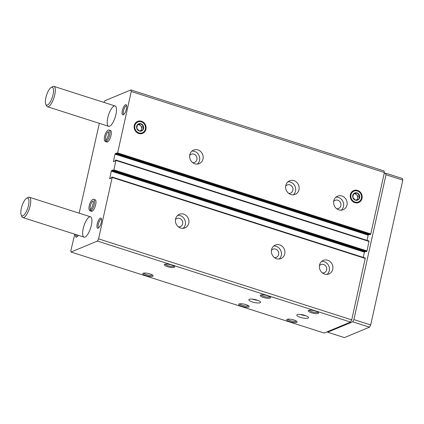 <?xml version="1.0" encoding="UTF-8"?>
<svg xmlns="http://www.w3.org/2000/svg" width="424" height="424" viewBox="0 0 424 424"><rect width="100%" height="100%" fill="white"/><g stroke="black" fill="none" stroke-linecap="round" stroke-linejoin="round"><path stroke-width="0.64" d="M183.714 214.168A7.335 6.673 -112.6 0 1 188.918 220.856A7.335 6.673 -112.6 0 1 184.991 227.874A7.335 6.673 -112.6 0 1 176.013 223.66A7.335 6.673 -112.6 0 1 179.357 214.321A7.335 6.673 -112.6 0 1 183.714 214.168M279.692 244.887A7.335 6.673 -112.6 0 1 284.896 251.575A7.335 6.673 -112.6 0 1 280.974 258.587A7.335 6.673 -112.6 0 1 271.996 254.379A7.335 6.673 -112.6 0 1 275.34 245.04A7.335 6.673 -112.6 0 1 279.692 244.887M327.683 260.246A7.335 6.673 -112.6 0 1 332.888 266.935A7.335 6.673 -112.6 0 1 328.966 273.946A7.335 6.673 -112.6 0 1 319.982 269.733A7.335 6.673 -112.6 0 1 323.327 260.4A7.335 6.673 -112.6 0 1 327.683 260.246M103.928 102.396L104.802 100.774L130.899 89.92L131.249 91.489L117.633 152.894L117.321 153.483L116.68 153.737L116.68 153L115.349 153.557L115.037 154.145L113.441 161.327L113.537 161.745L114.867 161.189L115.254 160.288L115.916 160.028L115.959 160.447L113.865 169.897L113.547 170.485L112.911 170.745L112.911 170.008L111.581 170.559L111.263 171.148L109.715 178.753L111.099 178.197L111.48 177.29L112.148 177.031L112.19 177.455L98.575 238.86L351.724 319.871L350.537 322.081L324.185 333.041L71.036 252.031L70.792 250.929L74.762 234.181M112.185 177.062L365.297 258.046L351.724 319.871M115.959 160.06L369.066 241.039L367.014 250.913L366.055 251.755L112.911 170.745M197.955 149.932A7.335 6.673 -112.6 0 1 203.16 156.62A7.335 6.673 -112.6 0 1 199.232 163.632A7.335 6.673 -112.6 0 1 190.254 159.424A7.335 6.673 -112.6 0 1 193.598 150.085A7.335 6.673 -112.6 0 1 197.955 149.932M293.933 180.645A7.335 6.673 -112.6 0 1 299.137 187.339A7.335 6.673 -112.6 0 1 295.215 194.351A7.335 6.673 -112.6 0 1 286.237 190.138A7.335 6.673 -112.6 0 1 289.581 180.804A7.335 6.673 -112.6 0 1 293.933 180.645M341.924 196.005A7.335 6.673 -112.6 0 1 347.129 202.693A7.335 6.673 -112.6 0 1 343.207 209.705A7.335 6.673 -112.6 0 1 334.223 205.497A7.335 6.673 -112.6 0 1 337.568 196.158A7.335 6.673 -112.6 0 1 341.924 196.005M138.765 133.502A6.487 5.899 67.4 0 0 145.856 125.933A6.487 5.899 67.4 0 0 135.749 122.695A6.487 5.899 67.4 0 0 138.765 133.502M354.84 202.656A6.487 5.899 67.4 0 0 361.932 195.082A6.487 5.899 67.4 0 0 351.825 191.849A6.487 5.899 67.4 0 0 354.84 202.656M131.249 91.489L384.393 172.504L370.783 233.905L369.808 234.737M249.28 299.296A6.005 1.526 12.5 0 1 256.017 299.784A6.005 1.526 12.5 0 1 260.537 302.328A6.005 1.526 12.5 0 1 254.352 302.513A6.005 1.526 12.5 0 1 248.819 299.726A6.005 1.526 12.5 0 1 249.28 299.296M297.272 314.656A6.005 1.526 12.5 0 1 304.008 315.143A6.005 1.526 12.5 0 1 308.529 317.682A6.005 1.526 12.5 0 1 302.339 317.873A6.005 1.526 12.5 0 1 296.811 315.085A6.005 1.526 12.5 0 1 297.272 314.656M164.65 264.306A5.337 1.357 12.5 0 1 169.95 264.565A5.337 1.357 12.5 0 1 174.55 266.606A5.337 1.357 12.5 0 1 169.155 267.162A5.337 1.357 12.5 0 1 164.496 264.38A5.337 1.357 12.5 0 1 164.65 264.306M143.153 273.247A5.337 1.357 12.5 0 1 148.458 273.507A5.337 1.357 12.5 0 1 153.059 275.547A5.337 1.357 12.5 0 1 147.658 276.104A5.337 1.357 12.5 0 1 143.005 273.321A5.337 1.357 12.5 0 1 143.153 273.247M260.627 295.019A5.337 1.357 12.5 0 1 265.933 295.284A5.337 1.357 12.5 0 1 270.528 297.325A5.337 1.357 12.5 0 1 265.132 297.881A5.337 1.357 12.5 0 1 260.479 295.093A5.337 1.357 12.5 0 1 260.627 295.019M239.136 303.96A5.337 1.357 12.5 0 1 244.436 304.22A5.337 1.357 12.5 0 1 249.036 306.266A5.337 1.357 12.5 0 1 243.641 306.822A5.337 1.357 12.5 0 1 238.982 304.034A5.337 1.357 12.5 0 1 239.136 303.96M308.619 310.379A5.337 1.357 12.5 0 1 313.919 310.638A5.337 1.357 12.5 0 1 318.519 312.684A5.337 1.357 12.5 0 1 313.124 313.235A5.337 1.357 12.5 0 1 308.465 310.453A5.337 1.357 12.5 0 1 308.619 310.379M287.122 319.32A5.337 1.357 12.5 0 1 292.428 319.579A5.337 1.357 12.5 0 1 297.028 321.62A5.337 1.357 12.5 0 1 291.627 322.176A5.337 1.357 12.5 0 1 286.974 319.394A5.337 1.357 12.5 0 1 287.122 319.32M98.575 238.86L97.388 241.065L350.537 322.081M97.388 241.065L71.036 252.031M79.161 213.177L99.333 123.336M130.899 89.92L384.049 170.93L384.393 172.504M110.007 130.624A6.005 1.972 107.7 0 1 110.579 130.576A6.005 1.972 107.7 0 1 110.627 136.894A6.005 1.972 107.7 0 1 106.917 142.008L105.539 141.568A6.005 1.972 -72.3 0 0 106.085 141.531C105.205 140.662 105.338 140.111 106.472 139.883M94.647 199.9A6.005 1.972 107.7 0 1 95.22 199.852A6.005 1.972 107.7 0 1 95.273 206.17A6.005 1.972 107.7 0 1 91.563 211.285L90.18 210.845A6.005 1.972 -72.3 0 0 90.725 210.808C89.851 209.938 89.978 209.387 91.112 209.159M126.432 108.931A5.337 1.754 107.7 0 1 123.437 114.729A5.337 1.754 107.7 0 1 122.711 109.244A5.337 1.754 107.7 0 1 126.49 105.205A5.337 1.754 107.7 0 1 126.432 108.931M101.299 222.287A5.337 1.754 107.7 0 1 98.31 228.091A5.337 1.754 107.7 0 1 97.578 222.605A5.337 1.754 107.7 0 1 101.357 218.561A5.337 1.754 107.7 0 1 101.299 222.287M78.27 235.304A5.337 1.754 107.7 0 1 76.813 237.032A5.337 1.754 107.7 0 1 75.467 234.408M89.506 216.903A10.669 3.509 107.7 0 1 90.524 216.818A10.669 3.509 107.7 0 1 90.614 228.048A10.669 3.509 107.7 0 1 84.021 237.143A10.669 3.509 107.7 0 1 83.523 227.301A10.669 3.509 107.7 0 1 89.506 216.903M114.083 106.058A10.669 3.509 107.7 0 1 115.1 105.974A10.669 3.509 107.7 0 1 115.19 117.21A10.669 3.509 107.7 0 1 108.592 126.299A10.669 3.509 107.7 0 1 108.094 116.457A10.669 3.509 107.7 0 1 114.083 106.058M368.827 234.435L368.18 235.161L367.025 240.387M365.059 251.437L364.412 252.163L363.251 257.394M335.946 197.16A7.335 6.673 -112.6 0 1 338.442 197.452A7.335 6.673 -112.6 0 1 343.482 203.112A7.335 6.673 -112.6 0 1 341.352 210.156M333.667 201.532A4.404 4.002 -112.6 0 1 335.214 200.319A4.404 4.002 -112.6 0 1 337.827 200.223A4.404 4.002 -112.6 0 1 340.954 204.241A4.404 4.002 -112.6 0 1 338.596 208.444A4.404 4.002 -112.6 0 1 336.645 208.688M321.705 261.396A7.335 6.673 -112.6 0 1 324.201 261.693A7.335 6.673 -112.6 0 1 329.241 267.353A7.335 6.673 -112.6 0 1 327.111 274.392M319.426 265.769A4.404 4.002 -112.6 0 1 320.973 264.555A4.404 4.002 -112.6 0 1 323.586 264.465A4.404 4.002 -112.6 0 1 326.713 268.477A4.404 4.002 -112.6 0 1 324.355 272.685A4.404 4.002 -112.6 0 1 322.404 272.929M287.954 181.801A7.335 6.673 -112.6 0 1 290.456 182.097A7.335 6.673 -112.6 0 1 295.491 187.752A7.335 6.673 -112.6 0 1 293.36 194.796M285.675 186.173A4.404 4.002 -112.6 0 1 287.228 184.959A4.404 4.002 -112.6 0 1 289.841 184.864A4.404 4.002 -112.6 0 1 292.963 188.881A4.404 4.002 -112.6 0 1 290.61 193.09A4.404 4.002 -112.6 0 1 288.654 193.328M273.713 246.042A7.335 6.673 -112.6 0 1 276.209 246.333A7.335 6.673 -112.6 0 1 281.25 251.994A7.335 6.673 -112.6 0 1 279.119 259.038M271.434 250.409A4.404 4.002 -112.6 0 1 272.987 249.195A4.404 4.002 -112.6 0 1 275.6 249.105A4.404 4.002 -112.6 0 1 278.722 253.117A4.404 4.002 -112.6 0 1 276.369 257.326A4.404 4.002 -112.6 0 1 274.413 257.569M191.977 151.087A7.335 6.673 -112.6 0 1 194.473 151.379A7.335 6.673 -112.6 0 1 199.513 157.039A7.335 6.673 -112.6 0 1 197.383 164.083M189.698 155.454A4.404 4.002 -112.6 0 1 191.245 154.241A4.404 4.002 -112.6 0 1 193.858 154.151A4.404 4.002 -112.6 0 1 196.98 158.163A4.404 4.002 -112.6 0 1 194.627 162.371A4.404 4.002 -112.6 0 1 192.676 162.615M177.736 215.323A7.335 6.673 -112.6 0 1 180.232 215.615A7.335 6.673 -112.6 0 1 185.272 221.275A7.335 6.673 -112.6 0 1 183.142 228.319M175.457 219.696A4.404 4.002 -112.6 0 1 177.004 218.482A4.404 4.002 -112.6 0 1 179.617 218.387A4.404 4.002 -112.6 0 1 182.739 222.404A4.404 4.002 -112.6 0 1 180.386 226.607A4.404 4.002 -112.6 0 1 178.435 226.851M296.397 321.063A4.431 1.124 12.5 0 1 291.866 321.101A4.431 1.124 12.5 0 1 287.779 319.155M317.889 312.128A4.431 1.124 12.5 0 1 313.363 312.165A4.431 1.124 12.5 0 1 309.276 310.214M248.406 305.709A4.431 1.124 12.5 0 1 243.88 305.746A4.431 1.124 12.5 0 1 239.793 303.796M269.897 296.768A4.431 1.124 12.5 0 1 265.371 296.805A4.431 1.124 12.5 0 1 261.285 294.86M152.423 274.991A4.431 1.124 12.5 0 1 147.897 275.028A4.431 1.124 12.5 0 1 143.81 273.083M173.919 266.049A4.431 1.124 12.5 0 1 169.393 266.087A4.431 1.124 12.5 0 1 165.302 264.141M77.348 236.587A4.431 1.458 107.7 0 1 77.216 236.566A4.431 1.458 107.7 0 1 76.633 234.779M98.845 227.646A4.431 1.458 107.7 0 1 98.713 227.624A4.431 1.458 107.7 0 1 98.675 222.955A4.431 1.458 107.7 0 1 101.416 219.176A4.431 1.458 107.7 0 1 101.532 219.234M123.972 114.284A4.431 1.458 107.7 0 1 123.84 114.263A4.431 1.458 107.7 0 1 123.803 109.593A4.431 1.458 107.7 0 1 126.543 105.82A4.431 1.458 107.7 0 1 126.665 105.878M305.651 315.657A6.005 1.526 12.5 0 1 300.277 314.465M257.659 300.298A6.005 1.526 12.5 0 1 252.285 299.111M51.108 87.508L52.544 86.655A10.669 3.509 107.7 0 1 52.894 86.48A10.669 3.509 107.7 0 1 53.912 86.39A10.669 3.509 107.7 0 1 54.002 97.626A10.669 3.509 107.7 0 1 47.409 106.721A10.669 3.509 107.7 0 1 46.444 105.709L45.771 104.182A9.339 3.069 107.7 0 1 46.534 95.236A9.339 3.069 107.7 0 1 51.108 87.508A9.339 3.069 107.7 0 1 51.415 87.355A9.339 3.069 107.7 0 1 52.263 97.478A9.339 3.069 107.7 0 1 45.771 104.182M384.102 173.819L385.654 173.172L386.004 174.741L353.892 319.595L352.704 321.8L369.5 327.18L344.426 337.61L327.63 332.231L327.503 331.663M352.704 321.8L327.63 332.231M385.654 173.172L402.45 178.546L402.8 180.121L370.687 324.969L369.5 327.18M386.004 174.741L402.8 180.121M353.892 319.595L370.687 324.969M26.537 198.353L27.973 197.499A10.669 3.509 107.7 0 1 28.318 197.319A10.669 3.509 107.7 0 1 29.341 197.234A10.669 3.509 107.7 0 1 29.431 208.47A10.669 3.509 107.7 0 1 22.832 217.56A10.669 3.509 107.7 0 1 21.873 216.553L21.2 215.026A9.339 3.069 107.7 0 1 21.963 206.08A9.339 3.069 107.7 0 1 26.537 198.353A9.339 3.069 107.7 0 1 26.839 198.199A9.339 3.069 107.7 0 1 27.687 208.322A9.339 3.069 107.7 0 1 21.2 215.026M350.961 194.855A5.819 5.295 -112.6 0 1 359.87 192.607A5.819 5.295 -112.6 0 1 357.761 202.126A5.819 5.295 -112.6 0 1 350.961 194.855M352.72 195.416A3.869 3.519 -112.6 0 1 357.882 193.286A3.869 3.519 -112.6 0 1 358.805 199.317A3.869 3.519 -112.6 0 1 354.517 199.768A3.869 3.519 -112.6 0 1 352.72 195.416M353.595 193.752L352.789 197.388L355.386 200.165L358.789 199.307L359.594 195.671L356.997 192.894L353.595 193.752M357.31 199.709L358.063 196.307L359.594 195.671M358.063 196.307L355.471 193.529L356.997 192.894M355.471 193.529L353.489 194.028M353.484 194.049A3.334 3.032 -112.6 0 1 353.77 193.959A3.334 3.032 -112.6 0 1 356.769 194.918A3.334 3.032 -112.6 0 1 357.66 198.125A3.334 3.032 -112.6 0 1 356.536 199.905M134.885 125.7A5.819 5.295 -112.6 0 1 143.794 123.453A5.819 5.295 -112.6 0 1 141.685 132.977A5.819 5.295 -112.6 0 1 134.885 125.7M136.645 126.262A3.869 3.519 -112.6 0 1 141.807 124.137A3.869 3.519 -112.6 0 1 142.729 130.168A3.869 3.519 -112.6 0 1 138.441 130.619A3.869 3.519 -112.6 0 1 136.645 126.262M137.519 124.603L136.714 128.239L139.311 131.016L142.713 130.157L143.519 126.522L140.922 123.744L137.519 124.603M141.234 130.56L141.992 127.158L143.519 126.522M141.992 127.158L139.395 124.38L140.922 123.744M139.395 124.38L137.413 124.879M137.408 124.9A3.334 3.032 -112.6 0 1 137.694 124.81A3.334 3.032 -112.6 0 1 140.694 125.769A3.334 3.032 -112.6 0 1 141.589 128.976A3.334 3.032 -112.6 0 1 140.461 130.756M92.162 211.226L90.784 210.781A6.005 1.972 -72.3 0 0 94.133 204.914A6.005 1.972 -72.3 0 0 93.842 199.413C93.561 198.909 91.303 199.344 89.602 204.262C88.537 208.004 88.727 210.198 90.18 210.845M92.103 211.247L90.725 210.808M91.123 209.154C90.005 209.377 89.888 209.917 90.784 210.781M107.521 141.95L106.143 141.505A6.005 1.972 -72.3 0 0 109.487 135.638A6.005 1.972 -72.3 0 0 109.196 130.136C108.92 129.633 106.663 130.067 104.961 134.986C103.896 138.728 104.087 140.922 105.539 141.568M107.463 141.971L106.085 141.531M106.482 139.878C105.364 140.1 105.247 140.641 106.143 141.505M112.19 177.455L365.334 258.47M113.865 169.897L367.014 250.913M115.959 160.447L369.108 241.463M117.633 152.894L370.783 233.905M117.321 153.483L370.465 234.493M116.706 153.737L369.85 234.753M115.349 153.557L368.498 234.573M115.037 154.145L368.18 235.161M113.441 161.327L114.061 161.523M113.547 170.485L366.696 251.501M112.932 170.739L366.082 251.755M111.581 170.559L364.73 251.575M111.263 171.148L364.412 252.163M109.673 178.329L110.293 178.525M93.232 201.045A4.267 1.405 -72.3 0 0 90.672 204.702A4.267 1.405 -72.3 0 0 90.635 209.159M108.592 131.769A4.267 1.405 -72.3 0 0 106.032 135.42A4.267 1.405 -72.3 0 0 105.995 139.883M116.68 153.737L369.829 234.753M115.916 160.028L369.066 241.039M112.148 177.031L365.297 258.046M47.409 106.721L108.592 126.299M53.912 86.39L115.1 105.974M22.832 217.56L84.021 237.143M29.341 197.234L90.524 216.818M95.22 199.852L93.842 199.413M93.312 201.061L93.158 203.997C91.844 207.765 90.99 209.488 90.603 209.175L90.71 209.191M110.579 130.576L109.196 130.136M108.671 131.785L108.518 134.721C107.203 138.489 106.35 140.212 105.963 139.899"/></g></svg>
